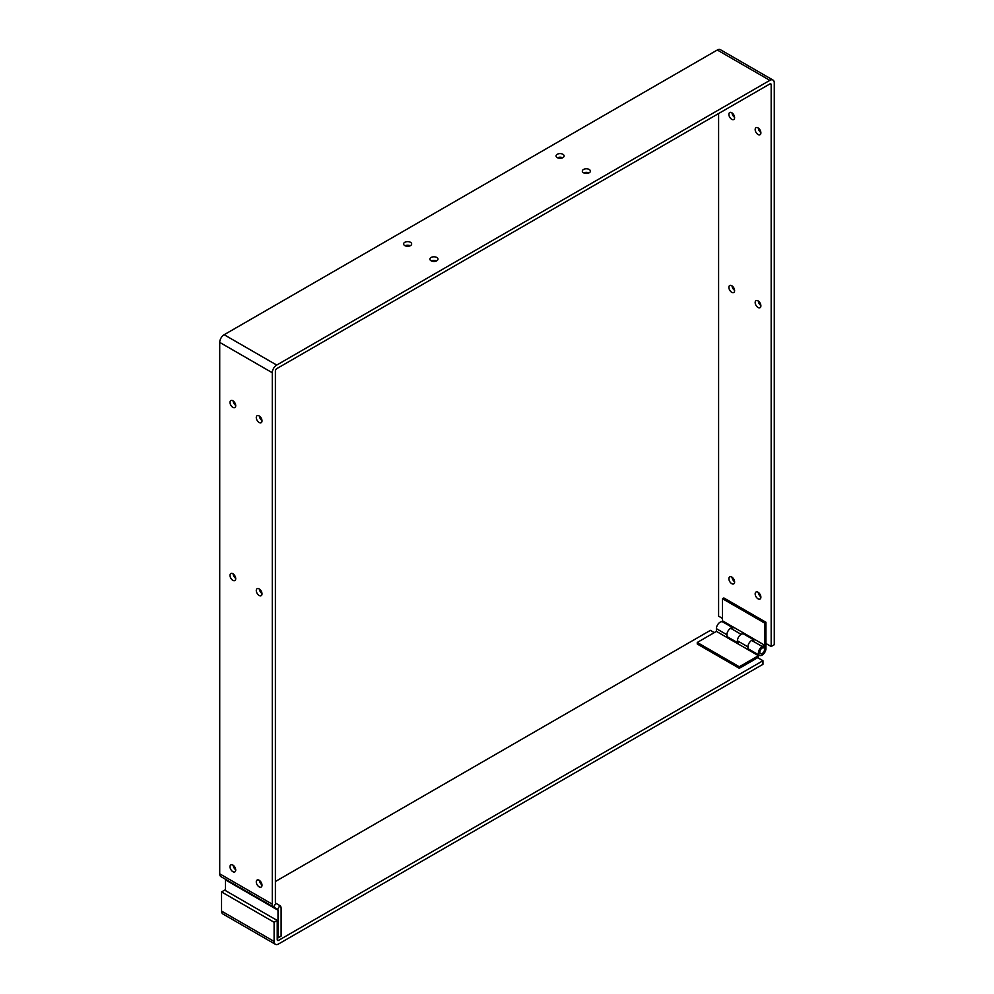 <?xml version="1.0" encoding="UTF-8"?>
<svg xmlns="http://www.w3.org/2000/svg" width="994" height="994" viewBox="0 0 994 994"><rect width="100%" height="100%" fill="white"/><g stroke="black" fill="none" stroke-linecap="round" stroke-linejoin="round"><path stroke-width="1.49" d="M758.298 301.045A4.038 2.336 -120 0 0 760.87 305.518M758.024 307.481A4.038 2.336 60 0 1 755.39 303.915A4.038 2.336 60 0 1 756.012 300.673A4.038 2.336 60 0 1 760.05 303.008A4.038 2.336 60 0 1 760.05 307.68A4.038 2.336 60 0 1 758.024 307.481M259.409 589.069A4.038 2.336 -120 0 0 261.994 593.542M259.148 595.505A4.038 2.336 60 0 1 256.502 591.952A4.038 2.336 60 0 1 257.123 588.709A4.038 2.336 60 0 1 261.161 591.045A4.038 2.336 60 0 1 261.161 595.704A4.038 2.336 60 0 1 259.148 595.505M732.006 285.874A4.038 2.336 -120 0 0 734.591 290.347M731.746 292.311A4.038 2.336 60 0 1 729.099 288.745A4.038 2.336 60 0 1 729.72 285.502A4.038 2.336 60 0 1 733.771 287.838A4.038 2.336 60 0 1 733.771 292.509A4.038 2.336 60 0 1 731.746 292.311M233.13 573.898A4.038 2.336 -120 0 0 235.702 578.371M232.857 580.334A4.038 2.336 60 0 1 230.223 576.768A4.038 2.336 60 0 1 230.844 573.526A4.038 2.336 60 0 1 234.882 575.861A4.038 2.336 60 0 1 234.882 580.533A4.038 2.336 60 0 1 232.857 580.334M758.298 592.387A4.038 2.336 -120 0 0 760.87 596.86M758.024 598.823A4.038 2.336 60 0 1 755.39 595.269A4.038 2.336 60 0 1 756.012 592.026A4.038 2.336 60 0 1 760.05 594.362A4.038 2.336 60 0 1 760.05 599.022A4.038 2.336 60 0 1 758.024 598.823M259.409 880.423A4.038 2.336 -120 0 0 261.994 884.896M259.148 886.859A4.038 2.336 60 0 1 256.502 883.293A4.038 2.336 60 0 1 257.123 880.05A4.038 2.336 60 0 1 261.161 882.386A4.038 2.336 60 0 1 261.161 887.058A4.038 2.336 60 0 1 259.148 886.859M758.298 128.052A4.038 2.336 -120 0 0 760.87 132.525M758.024 134.488A4.038 2.336 60 0 1 755.39 130.935A4.038 2.336 60 0 1 756.012 127.692A4.038 2.336 60 0 1 760.05 130.028A4.038 2.336 60 0 1 760.05 134.699A4.038 2.336 60 0 1 758.024 134.488M259.409 416.088A4.038 2.336 -120 0 0 261.994 420.561M259.148 422.525A4.038 2.336 60 0 1 256.502 418.959A4.038 2.336 60 0 1 257.123 415.716A4.038 2.336 60 0 1 261.161 418.052A4.038 2.336 60 0 1 261.161 422.723A4.038 2.336 60 0 1 259.148 422.525M732.006 112.881A4.038 2.336 -120 0 0 734.591 117.354M731.746 119.317A4.038 2.336 60 0 1 729.099 115.751A4.038 2.336 60 0 1 729.72 112.521A4.038 2.336 60 0 1 733.771 114.857A4.038 2.336 60 0 1 733.771 119.516A4.038 2.336 60 0 1 731.746 119.317M233.13 400.917A4.038 2.336 -120 0 0 235.702 405.39M232.857 407.354A4.038 2.336 60 0 1 230.223 403.788A4.038 2.336 60 0 1 230.844 400.545A4.038 2.336 60 0 1 234.882 402.881A4.038 2.336 60 0 1 234.882 407.552A4.038 2.336 60 0 1 232.857 407.354M732.006 577.216A4.038 2.336 -120 0 0 734.591 581.689M731.746 583.652A4.038 2.336 60 0 1 729.099 580.086A4.038 2.336 60 0 1 729.72 576.855A4.038 2.336 60 0 1 733.771 579.179A4.038 2.336 60 0 1 733.771 583.851A4.038 2.336 60 0 1 731.746 583.652M233.13 865.24A4.038 2.336 -120 0 0 235.702 869.713M232.857 871.676A4.038 2.336 60 0 1 230.223 868.122A4.038 2.336 60 0 1 230.844 864.879A4.038 2.336 60 0 1 234.882 867.215A4.038 2.336 60 0 1 234.882 871.887A4.038 2.336 60 0 1 232.857 871.676M410.224 245.754A4.038 2.336 0 0 0 405.055 245.754M404.782 245.605A4.038 2.336 180 0 1 403.601 243.965A4.038 2.336 180 0 1 407.639 241.629A4.038 2.336 180 0 1 411.678 243.965A4.038 2.336 180 0 1 409.193 246.114A4.038 2.336 180 0 1 404.782 245.605M562.666 157.748A4.038 2.336 0 0 0 557.497 157.748M557.224 157.599A4.038 2.336 180 0 1 556.031 155.946A4.038 2.336 180 0 1 560.082 153.61A4.038 2.336 180 0 1 564.12 155.946A4.038 2.336 180 0 1 561.622 158.108A4.038 2.336 180 0 1 557.224 157.599M588.945 172.919A4.038 2.336 0 0 0 583.776 172.919M583.503 172.77A4.038 2.336 180 0 1 582.322 171.13A4.038 2.336 180 0 1 586.361 168.794A4.038 2.336 180 0 1 590.399 171.13A4.038 2.336 180 0 1 587.914 173.279A4.038 2.336 180 0 1 583.503 172.77M436.503 260.925A4.038 2.336 0 0 0 431.334 260.925M431.061 260.788A4.038 2.336 180 0 1 429.88 259.136A4.038 2.336 180 0 1 433.918 256.8A4.038 2.336 180 0 1 437.969 259.136A4.038 2.336 180 0 1 435.471 261.285A4.038 2.336 180 0 1 431.061 260.788M765.914 643.478L771.17 646.51L774.276 644.708L774.276 82.912A6.262 3.616 120 0 0 772.984 80.054A6.262 3.616 120 0 0 769.853 80.352L276.705 365.071A6.262 3.616 120 0 0 272.281 372.738L272.281 904.167A6.262 3.616 120 0 0 273.586 907.037L277.624 909.361A1.864 1.069 -60 0 1 278.009 910.218L278.009 937.914L281.116 936.112L281.116 908.417A6.262 3.616 120 0 0 279.823 905.559L275.785 903.223A1.864 1.069 -60 0 1 275.4 902.378L275.4 370.936A1.864 1.069 -60 0 1 276.705 368.662L769.853 83.956A1.864 1.069 120 0 1 770.785 83.856A1.864 1.069 120 0 1 771.17 84.714L769.853 83.956M279.823 905.559L277.624 909.361L225.054 879.019A1.864 1.069 -60 0 1 225.439 879.864L225.439 890.574M277.227 937.466L278.009 937.914M272.281 372.738L219.724 342.396L219.724 873.825A6.262 3.616 120 0 0 221.016 876.683L273.586 907.037L221.016 876.683M219.724 342.396A6.262 3.616 -60 0 1 224.147 334.729L717.295 50.011A6.262 3.616 -60 0 1 720.414 49.7L772.984 80.054M771.17 646.51L771.17 84.714M722.514 618.417L718.6 616.168L718.6 113.54M275.413 944.3L222.842 913.946A6.262 3.616 -60 0 1 221.55 911.088L221.55 891.916L274.108 922.27L274.108 941.43A6.262 3.616 120 0 0 275.413 944.3A6.262 3.616 120 0 0 278.544 943.989L762.97 664.303L762.97 660.712L278.544 940.399A1.864 1.069 120 0 1 277.612 940.486A1.864 1.069 120 0 1 277.227 939.641L278.544 940.399M221.55 891.916L224.656 890.127L277.227 920.469L277.227 939.641M277.227 920.469L274.108 922.27M275.4 881.516L710.399 630.37L714.313 632.619M757.714 657.68L762.97 660.712M732.193 627.376L722.762 621.946A5.281 3.044 120 0 0 718.699 623.35A5.281 3.044 120 0 0 716.401 628.668L716.401 631.376L697.266 642.472L697.266 644.025L739.312 668.303L758.447 657.258L758.447 655.705L747.935 649.629L748.793 649.132M750.122 649.927L749.277 650.411M748.768 649.107L747.935 649.579L747.935 646.87A5.281 3.044 -60 0 1 750.085 641.739A5.281 3.044 -60 0 1 754.048 640.024M753.216 639.515L743.798 634.085A5.281 3.044 120 0 0 739.722 635.489A5.281 3.044 120 0 0 737.424 640.807L737.424 643.516L747.935 649.579M737.461 643.54L726.912 637.489L726.912 634.731A5.281 3.044 -60 0 1 729.062 629.6A5.281 3.044 -60 0 1 733.025 627.885M727.732 636.968L726.912 637.44L727.77 636.992M729.099 637.788L728.254 638.272M716.401 631.376L726.912 637.44M697.266 642.472L739.312 666.75L739.312 668.303M758.447 655.705L739.312 666.75M764.572 623.014L765.914 622.232L765.914 648.635A5.281 3.044 -60 0 1 763.603 653.953A5.281 3.044 -60 0 1 759.54 655.357A5.281 3.044 -60 0 1 758.733 651.132A5.281 3.044 -60 0 1 762.174 646.485L764.523 645.131L764.523 646.684L762.174 648.038A3.38 1.951 120 0 0 759.975 651.008A3.38 1.951 120 0 0 760.497 653.717A3.38 1.951 120 0 0 763.094 652.809A3.38 1.951 120 0 0 764.572 649.417L764.572 623.014L722.514 598.736L722.514 620.828L733.025 626.941M743.537 633.961L743.537 632.967L732.988 626.916L730.64 628.27A5.281 3.044 120 0 0 727.198 632.917A5.281 3.044 120 0 0 728.006 637.154L737.424 642.596M738.281 643.068A5.281 3.044 -60 0 1 737.772 638.769A5.281 3.044 -60 0 1 741.151 634.346L743.5 632.992L743.5 633.948M744.891 633.737L744.891 634.706M743.537 632.967L754.048 639.08M764.523 645.131L754.011 639.055L751.663 640.409A5.281 3.044 120 0 0 748.221 645.056A5.281 3.044 120 0 0 749.029 649.293L759.54 655.357M765.914 622.232L723.856 597.953L722.514 598.736M764.56 649.417A3.355 1.938 120 0 0 763.864 647.877A3.355 1.938 120 0 0 760.497 649.815A3.355 1.938 120 0 0 760.497 653.704A3.355 1.938 120 0 0 763.094 652.797A3.355 1.938 120 0 0 764.56 649.417L764.56 649.405M278.009 910.218L225.439 879.864M277.624 909.361L225.054 879.019M275.785 903.223L273.586 907.037M219.724 873.825L272.281 904.167M224.147 334.729L276.705 365.071M769.853 80.352L717.295 50.011M221.55 911.088L274.108 941.43M716.401 628.668L726.912 634.731M737.424 640.807L747.935 646.87M762.174 646.485L751.663 640.409M741.151 634.346L730.64 628.27M763.156 647.467L763.864 647.877"/></g></svg>
